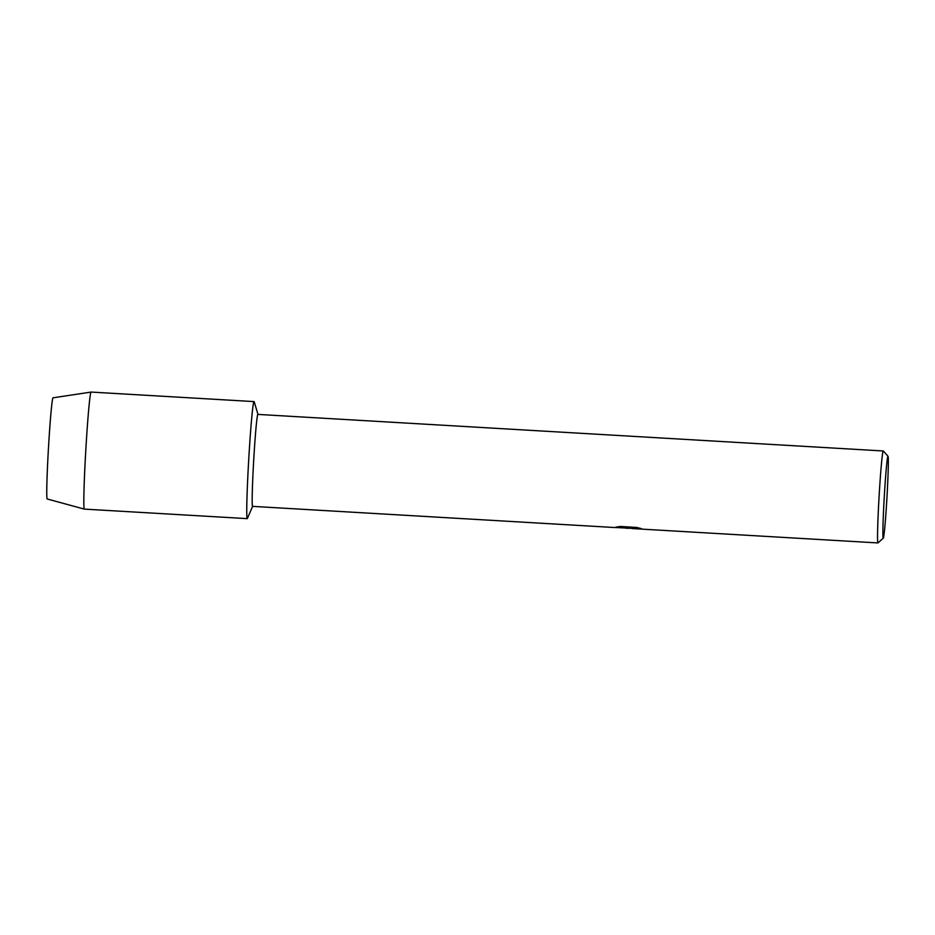 <?xml version="1.0" encoding="UTF-8"?>
<svg xmlns="http://www.w3.org/2000/svg" width="935" height="935" viewBox="0 0 935 935"><rect width="100%" height="100%" fill="white"/><g stroke="black" fill="none" stroke-linecap="round" stroke-linejoin="round"><path stroke-width="1.4" d="M47.206 498.951A50.665 1.683 -86.7 0 1 48.375 449.525A50.665 1.683 -86.7 0 1 53.038 397.831A50.665 1.683 -86.7 0 1 53.096 397.819M613.851 527.48L252.532 506.361A46.06 1.531 -86.7 0 1 253.665 460.861A46.06 1.531 -86.7 0 1 257.873 414.415A46.06 1.531 -86.7 0 1 257.908 414.404L883.283 450.974A46.06 1.531 -86.7 0 1 883.33 450.997L888.051 456.303A41.035 1.356 -86.7 0 1 886.964 497.326A41.035 1.356 -86.7 0 1 883.259 538.186A41.035 1.356 -86.7 0 1 883.248 538.198A41.035 1.356 -86.7 0 1 884.194 498.168A41.035 1.356 -86.7 0 1 887.969 456.292A41.035 1.356 -86.7 0 1 888.051 456.303M252.602 506.361L247.413 518.399A58.613 1.94 -86.7 0 1 247.272 518.621A58.613 1.94 -86.7 0 1 248.617 461.434A58.613 1.94 -86.7 0 1 254.016 401.618A58.613 1.94 -86.7 0 1 254.227 401.851L257.978 414.415M628.32 528.252L625.211 528.065M883.259 538.186L877.965 542.908A46.06 1.531 -86.7 0 1 877.965 542.908A46.06 1.531 -86.7 0 1 877.942 542.919A46.06 1.531 -86.7 0 1 877.907 542.931A46.06 1.531 -86.7 0 1 879.04 497.42A46.06 1.531 -86.7 0 1 883.248 450.986A46.06 1.531 -86.7 0 1 883.283 450.974M613.886 527.492L629.348 527.866L616.118 527.095L620.337 526.475L636.653 527.433L641.492 528.672L632.095 528.555L877.907 542.931M617.544 527.62L628.402 528.146M628.016 528.228L640.966 528.532M616.481 527.024L629.348 527.866M247.214 518.633L84.302 509.108A58.613 1.94 -86.7 0 1 84.29 509.108L47.159 498.963A50.665 1.683 -86.7 0 1 48.421 448.73A50.665 1.683 -86.7 0 1 53.038 397.831A50.665 1.683 -86.7 0 1 53.073 397.819L91.127 392.069A58.613 1.94 -86.7 0 1 91.139 392.069L254.063 401.594A58.613 1.94 -86.7 0 0 254.016 401.618A58.613 1.94 -86.7 0 0 248.663 460.721A58.613 1.94 -86.7 0 0 247.214 518.633A58.613 1.94 -86.7 0 0 247.272 518.621A58.613 1.94 -86.7 0 0 247.565 517.932M84.29 509.108A58.613 1.94 -86.7 0 1 85.751 450.986A58.613 1.94 -86.7 0 1 91.092 392.092A58.613 1.94 -86.7 0 1 91.127 392.069M626.485 528.228L627.806 528.298"/></g></svg>
